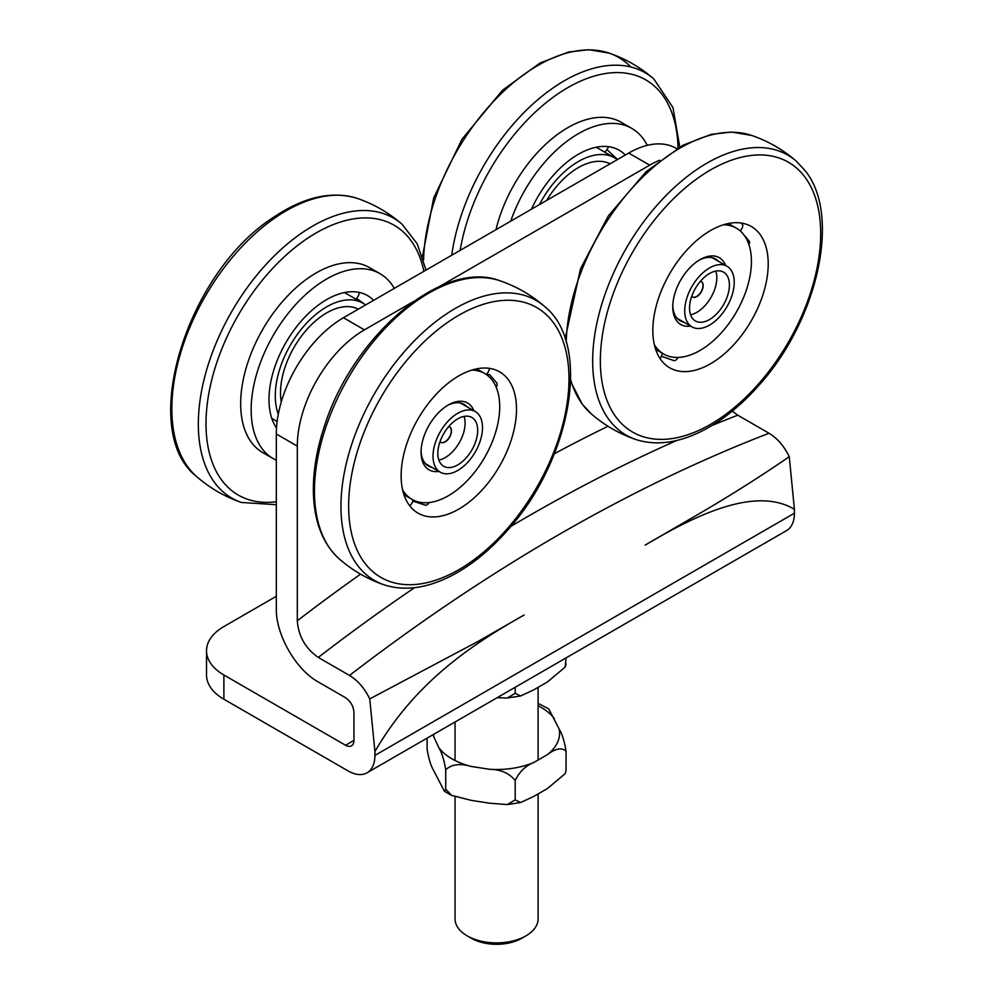 <?xml version="1.0" encoding="UTF-8"?>
<svg xmlns="http://www.w3.org/2000/svg" width="994" height="994" viewBox="0 0 994 994"><rect width="100%" height="100%" fill="white"/><g stroke="black" fill="none" stroke-linecap="round" stroke-linejoin="round"><path stroke-width="1.49" d="M701.23 281.526A8.896 5.144 -60 0 1 701.13 291.739A8.896 5.144 -60 0 1 692.333 296.933M700.459 281.24A8.896 5.144 -60 0 1 701.342 281.588A8.896 5.144 -60 0 1 701.342 291.863A8.896 5.144 -60 0 1 692.433 296.995A8.896 5.144 -60 0 1 691.7 296.398M715.792 271.089A28.18 16.264 -60 0 1 710.971 297.43A28.18 16.264 -60 0 1 690.569 314.763M699.503 322.23A28.18 16.264 -60 0 1 695.378 320.963A28.18 16.264 -60 0 1 695.378 288.422A28.18 16.264 -60 0 1 723.557 272.145A28.18 16.264 -60 0 1 725.285 301.43A28.18 16.264 -60 0 1 699.503 322.23M697.092 328.455A35.001 20.215 120 0 0 729.111 302.611A35.001 20.215 120 0 0 726.974 266.243A35.001 20.215 120 0 0 691.973 286.446A35.001 20.215 120 0 0 691.973 326.864A35.001 20.215 120 0 0 697.092 328.455M449.524 426.848A8.896 5.144 -60 0 1 449.425 437.062A8.896 5.144 -60 0 1 440.628 442.255M448.741 426.563A8.896 5.144 -60 0 1 449.623 426.898A8.896 5.144 -60 0 1 449.623 437.174A8.896 5.144 -60 0 1 440.727 442.318A8.896 5.144 -60 0 1 439.994 441.721M464.074 416.411A28.18 16.264 -60 0 1 459.265 442.74A28.18 16.264 -60 0 1 438.863 460.085M447.797 467.553A28.18 16.264 -60 0 1 443.672 466.285A28.18 16.264 -60 0 1 443.672 433.744A28.18 16.264 -60 0 1 471.852 417.468A28.18 16.264 -60 0 1 473.579 446.753A28.18 16.264 -60 0 1 447.797 467.553M445.387 473.778A35.001 20.215 120 0 0 477.406 447.934A35.001 20.215 120 0 0 475.269 411.566A35.001 20.215 120 0 0 440.267 431.769A35.001 20.215 120 0 0 440.267 472.187A35.001 20.215 120 0 0 445.387 473.778M374.912 751.526L369.756 698.894L477.928 641.49L524.149 615C466.012 647.653 413.181 685.649 374.912 751.526L374.912 755.415A37.971 21.918 60 0 1 367.047 772.798A37.971 21.918 60 0 1 348.062 770.909L223.886 699.217L223.886 675.001L345.539 745.239A11.866 6.846 -120 0 0 351.478 745.823A11.866 6.846 -120 0 0 353.939 740.393L353.939 712.387C353.454 706.175 350.658 701.292 345.539 697.713L318.279 681.971C295.64 669.534 275.723 634.284 276.32 608.651L276.32 434.005L297.305 446.12L297.305 620.753C298.486 636.272 305.481 648.498 318.279 657.419L349.515 675.448C357.89 680.555 364.636 688.37 369.756 698.894M691.041 518.458L645.193 545.11C698.148 513.488 756.372 486.476 794.417 509.313L789.261 456.693C758.571 477.816 725.831 498.404 691.041 518.458M367.047 772.798L786.565 530.597A37.971 21.918 -120 0 0 794.417 513.215L794.417 509.313M789.261 456.693C784.142 446.157 777.407 438.342 769.033 433.247L737.784 415.206L732.255 411.143M439.485 286.52L649.691 165.153A94.927 54.807 -60 0 1 659.755 160.22M297.305 446.12A94.927 54.807 -60 0 1 364.425 329.859L413.504 301.517M223.886 675.001A59.329 34.256 180 0 1 206.516 650.784L206.516 675.001A59.329 34.256 0 0 0 223.886 699.217M206.516 650.784A59.329 34.256 180 0 1 223.886 626.555L276.32 596.288M364.425 329.859L343.452 317.745A94.927 54.807 120 0 0 276.32 434.005M343.452 317.745L628.717 153.051L649.691 165.153M676.765 148.69L676.181 148.342A94.927 54.807 120 0 0 628.717 153.051M566.046 663.955L565.188 667.061L566.046 657.904M497.162 697.676L507.3 698.012L515.19 693.315L520.657 695.962L533.815 689.824L547.421 681.971L565.188 667.061M515.19 687.264L515.19 693.315M538.102 703.367L548.75 708.896L559.224 729.186C562.194 734.069 564.468 741.387 566.046 751.141C561.747 747.277 555.534 748.432 547.421 754.632L533.815 762.485C525.702 765.653 519.489 771.667 515.19 780.514C509.301 773.245 500.814 769.505 489.731 769.306L471.156 766.436C460.073 763.206 451.587 764.311 445.71 769.766C444.132 760.012 441.858 752.694 438.888 747.799L432.85 734.802M427.085 738.132L427.085 749.029C428.662 758.782 430.936 766.101 433.906 770.984L444.393 791.261L445.71 789.137L451.574 795.362L471.156 800.344L489.731 803.214L507.288 804.581L515.19 799.884L520.645 802.543L533.815 796.393L547.421 788.553L565.188 773.643L566.046 770.524L565.188 773.63M566.046 770.524L566.046 751.141M515.19 799.884L515.19 780.514M445.71 789.137L445.71 769.766M677.933 357.442A8.896 8.896 0 0 1 676.082 359.99L674.342 360.76L661.432 356.274M741.536 232.149L749.476 241.343L749.426 243.356A8.896 8.896 0 0 1 748.929 244.611M741.449 223.078L742.891 225.514A8.896 8.896 0 0 1 740.095 230.819M725.62 265.46A38.567 22.266 120 0 0 700.037 259.62A38.567 22.266 120 0 0 672.764 306.848A38.567 22.266 120 0 0 676.715 320.888A38.567 22.266 120 0 0 690.619 326.094M683.673 322.081A35.598 20.551 -60 0 1 680.132 320.727A35.598 20.551 -60 0 1 676.417 317.397A35.598 20.551 -60 0 1 672.789 305.605M698.968 260.266A35.598 20.551 -60 0 1 715.73 259.061A35.598 20.551 -60 0 1 718.674 261.447M654.325 344.607A72.674 41.959 120 0 0 663.694 354.05A72.674 41.959 120 0 0 731.758 319.472A72.674 41.959 120 0 0 743.972 234.969A72.674 41.959 120 0 0 736.368 228.16A72.674 41.959 120 0 0 723.508 224.768M661.196 360.176A81.57 47.103 -60 0 1 674.914 265.311A81.57 47.103 -60 0 1 751.302 226.508A81.57 47.103 -60 0 1 751.315 320.714A81.57 47.103 -60 0 1 669.732 367.805A81.57 47.103 -60 0 1 661.196 360.176M486.526 374.055A8.896 8.896 0 0 1 486.936 373.98L489.856 374.862L496.988 383.212L497.05 385.175A8.896 8.896 0 0 1 496.192 387.2M489.433 368.352L489.433 368.426A8.896 8.896 0 0 1 486.128 374.403M429.097 502.554A8.896 8.896 0 0 1 427.693 504.443L425.954 505.35L412.945 501.162A8.896 8.896 0 0 1 412.845 500.901M473.914 410.783A38.567 22.266 120 0 0 448.331 404.943A38.567 22.266 120 0 0 421.058 452.171A38.567 22.266 120 0 0 438.913 471.417M447.25 405.577A35.598 20.551 -60 0 1 452.879 403.34A35.598 20.551 -60 0 1 464.024 404.384A35.598 20.551 -60 0 1 466.969 406.77M431.968 467.404A35.598 20.551 -60 0 1 428.426 466.049A35.598 20.551 -60 0 1 421.083 450.928M402.607 489.93A72.674 41.959 120 0 0 411.988 499.373A72.674 41.959 120 0 0 484.662 457.402A72.674 41.959 120 0 0 484.662 373.483A72.674 41.959 120 0 0 471.802 370.091M443.572 515.526A81.57 47.103 -60 0 1 418.027 513.128A81.57 47.103 -60 0 1 418.027 418.934A81.57 47.103 -60 0 1 499.597 371.831A81.57 47.103 -60 0 1 508.692 447.151A81.57 47.103 -60 0 1 443.572 515.526M546.7 200.403A65.256 37.673 -60 0 1 610.043 163.824M539.456 204.578A72.674 41.959 -60 0 1 614.714 157.922A72.674 41.959 -60 0 1 617.286 159.649M606.961 149.622L617.56 159.487M647.256 145.36A106.793 61.653 120 0 0 631.774 128.388L621.287 122.324A106.793 61.653 120 0 0 495.981 229.676M631.774 128.388A106.793 61.653 120 0 0 510.73 221.165M531.455 209.2A81.57 47.103 -60 0 1 619.163 150.218A81.57 47.103 -60 0 1 625.288 155.027M281.265 401.961A65.256 37.673 -60 0 1 322.541 315.496A65.256 37.673 -60 0 1 358.337 309.146M278.308 414.175A72.674 41.959 -60 0 1 322.068 309.743A72.674 41.959 -60 0 1 363.009 303.245A72.674 41.959 -60 0 1 365.581 304.972M358.859 292.335L359.145 293.044A8.896 8.896 0 0 1 355.79 299.082M356.399 298.56A8.896 8.896 0 0 1 356.722 298.498L365.469 304.872M394.307 288.384A106.793 61.653 120 0 0 380.056 273.71L369.569 267.647A106.793 61.653 120 0 0 309.42 277.189A106.793 61.653 120 0 0 245.195 371.396A106.793 61.653 120 0 0 262.789 452.618L273.275 458.669A106.793 61.653 120 0 0 276.32 460.247M380.056 273.71A106.793 61.653 120 0 0 319.906 283.24A106.793 61.653 120 0 0 255.682 377.447A106.793 61.653 120 0 0 273.275 458.669M276.518 428.054A81.57 47.103 -60 0 1 291.714 333.388A81.57 47.103 -60 0 1 367.457 295.541A81.57 47.103 -60 0 1 373.582 300.35M538.102 793.933L538.102 918.903A41.524 23.98 180 0 1 525.938 935.863A41.524 23.98 180 0 1 467.205 935.863A41.524 23.98 180 0 1 467.13 935.814A41.524 23.98 180 0 1 455.041 918.903L455.041 796.815M471.342 938.249A35.598 20.551 0 0 0 471.404 938.286A35.598 20.551 0 0 0 521.738 938.286L525.938 935.863M374.912 755.415L794.417 513.215M318.279 657.419A1812.472 1046.434 -60 0 1 414.573 587.665M510.792 526.447A1812.472 1046.434 -60 0 1 676.864 440.441M712.102 425.432A1812.472 1046.434 -60 0 1 737.784 415.206M297.305 620.753A1842.13 1063.555 -60 0 1 360.561 574.147M554.391 453.686A1842.13 1063.555 -60 0 1 608.005 426.264M345.539 745.239L353.939 740.393M349.515 675.448A1812.472 1046.434 -60 0 1 769.033 433.247M433.57 734.38A63.032 36.393 0 0 0 433.906 737.076M438.888 747.799A63.032 36.393 0 0 0 471.156 766.436M489.731 769.306A63.032 36.393 0 0 0 533.815 762.485M554.254 718.463A63.032 36.393 0 0 0 538.102 705.752M547.421 754.632A63.032 36.393 0 0 0 559.224 729.186M570.643 381.559L582.211 404.136L591.045 413.653A161.662 93.337 -60 0 1 582.745 404.707A161.662 93.337 -60 0 1 570.68 379.907M566.22 342.209A161.662 93.337 -60 0 1 632.246 188.015A161.662 93.337 -60 0 1 751.663 135.445L731.559 132.053L711.207 134.364L683.064 145.161L646.137 171.664L608.378 215.835L580.508 268.778L565.139 338.706M796.442 161.289A161.662 93.337 120 0 0 641.627 224.557A161.662 93.337 120 0 0 609.247 420.002A161.662 93.337 120 0 0 635.812 439.51C656.624 446.144 679.548 442.877 704.572 429.706C723.62 419.518 741.636 404.831 758.621 385.635C817.304 321.074 841.645 215.673 805.264 170.819L796.442 161.289C783.197 149.759 768.275 141.148 751.663 135.445M804.718 176.808A155.809 89.957 -60 0 1 712.897 422.972A155.809 89.957 -60 0 1 613.944 291.702A155.809 89.957 -60 0 1 804.718 176.808M339.327 558.976A161.662 93.337 -60 0 1 347.95 378.478A161.662 93.337 -60 0 1 499.957 280.768C516.569 286.458 531.492 295.081 544.737 306.612A161.662 93.337 120 0 0 485.47 295.703A161.662 93.337 120 0 0 353.342 439.547A161.662 93.337 120 0 0 384.106 584.832C367.494 579.129 352.572 570.506 339.327 558.976C323.174 544.277 314.551 522.794 313.445 494.527C312.737 472.945 316.452 449.996 324.578 425.693C353.118 335.612 442.939 258.564 499.957 280.768M487.917 302.984A155.809 89.957 -60 0 1 536.288 488.203A155.809 89.957 -60 0 1 352.236 536.263A155.809 89.957 -60 0 1 487.917 302.984M460.16 250.364A155.809 89.957 -60 0 1 578.073 82.254A155.809 89.957 -60 0 1 678.02 147.944M679.784 146.95L672.95 107.501L653.803 78.936A161.662 93.337 120 0 0 536.052 101.214A161.662 93.337 120 0 0 451.723 255.234M423.593 259.856A161.662 93.337 -60 0 1 489.607 105.675A161.662 93.337 -60 0 1 609.036 53.092A161.662 93.337 -60 0 1 630.842 67.008M276.32 501.746A155.809 89.957 -60 0 1 244.71 304.574A155.809 89.957 -60 0 1 423.904 271.3M425.991 270.082L417.306 243.965L402.098 224.259A161.662 93.337 120 0 0 231.813 311.42A161.662 93.337 120 0 0 241.467 502.479L276.32 504.691M241.467 502.479C224.868 496.776 209.945 488.153 196.7 476.623A161.662 93.337 -60 0 1 181.07 351.516A161.662 93.337 -60 0 1 275.922 217.239A161.662 93.337 -60 0 1 357.318 198.415C373.93 204.118 388.853 212.728 402.098 224.259M726.974 266.243L712.201 257.707M691.973 326.864L677.2 318.341M475.269 411.566L460.495 403.03M440.267 472.187L425.494 463.664M520.657 695.962L507.3 697.999M444.393 791.274L451.574 795.362M507.288 804.581L520.645 802.531M660.016 358.499A8.896 8.896 0 0 0 662.178 353.168M655.655 349.403L663.694 354.05M728.329 223.526L736.368 228.16M591.045 413.653C604.277 425.183 619.212 433.806 635.812 439.51M409.69 505.76A8.896 8.896 0 0 0 413.032 499.932M403.949 494.726L411.988 499.373M476.623 368.849L484.662 373.483M384.106 584.832C404.918 591.467 427.842 588.199 452.866 575.029C471.914 564.841 489.93 550.154 506.915 530.958C570.655 461.204 592.461 344.893 544.737 306.612M604.476 152.02A8.896 8.896 0 0 0 608.291 146.652M614.714 157.922L596.189 147.236M422.5 256.353L433.695 197.905L461.962 139.247L502.641 90.106L539.99 63.044L568.307 52.073L588.734 49.7L609.036 53.092C625.636 58.795 640.558 67.406 653.803 78.936M363.009 303.245L344.483 292.547M277.14 421.518L271.809 418.437M196.7 476.623C137.184 430.849 186.996 272.145 273.611 217.264C303.928 196.862 331.834 190.587 357.318 198.415M471.404 938.286L467.205 935.863M455.041 721.992L455.041 760.509M538.102 687.351L538.102 760.012"/></g></svg>
